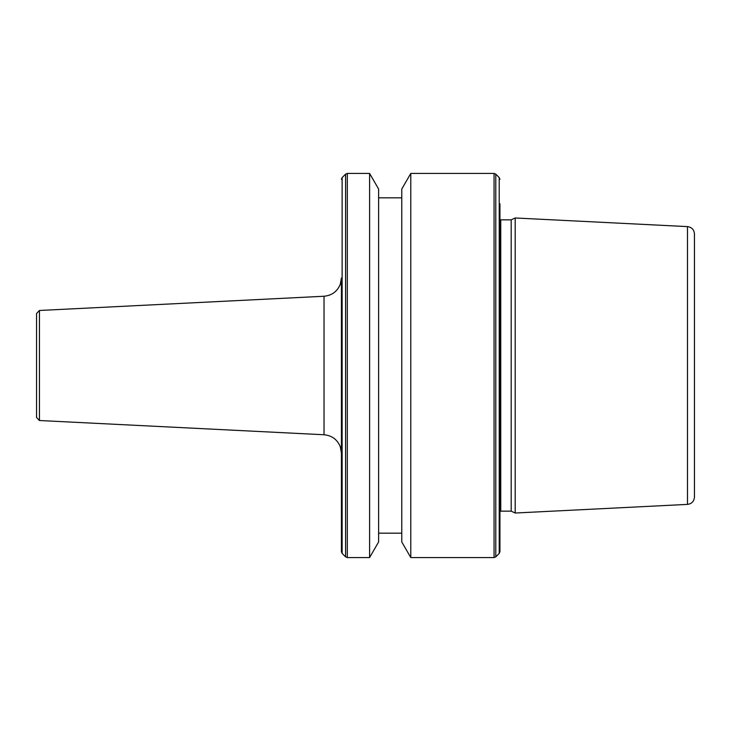 <?xml version="1.0" encoding="UTF-8"?>
<svg xmlns="http://www.w3.org/2000/svg" width="731" height="731" viewBox="0 0 731 731"><rect width="100%" height="100%" fill="white"/><g stroke="black" fill="none" stroke-linecap="round" stroke-linejoin="round"><path stroke-width="1.1" d="M36.55 417.474L36.55 313.526L39.447 310.483L39.447 420.517L36.55 417.474M39.447 420.517L324.034 434.753L324.034 296.247C331.801 295.516 337.21 291.559 340.262 284.377L341.414 277.981L341.414 551.677L341.414 365.5M511.197 365.5L511.197 511.161L515.191 513.025L515.191 217.975L511.197 219.839L511.197 365.5M499.949 203.766L499.949 551.677L499.227 553.404L495.782 556.848L495.782 174.152L494.055 173.439L494.055 557.561L495.782 556.848M410.785 557.561L401.776 541.963L401.776 189.037L410.785 173.439L410.785 557.561L494.055 557.561M369.603 173.439L378.612 189.037L378.612 541.963L369.603 557.561L369.603 173.439L347.307 173.439L347.307 557.561L369.603 557.561M687.496 504.39L687.496 226.61C691.745 227.204 694.066 229.635 694.45 233.911L694.45 497.089C694.066 501.365 691.745 503.796 687.496 504.39L515.191 513.025M499.949 219.729L500.744 219.839L500.744 511.161L511.197 511.161M495.782 174.152L499.227 177.596L499.227 553.404M345.58 556.848L342.126 553.404L342.126 177.596L345.58 174.152L345.58 556.848L347.307 557.561M378.612 533.173L401.776 533.173M342.126 553.404L341.414 551.677M687.496 226.61L515.191 217.975M342.126 177.596L341.414 179.323M345.58 174.152L347.307 173.439M378.612 197.827L401.776 197.827M410.785 173.439L494.055 173.439M499.227 177.596L499.949 179.323M500.744 511.161L499.949 511.271M500.744 219.839L511.197 219.839M39.447 310.483L324.034 296.247M324.034 434.753C331.801 435.484 337.21 439.441 340.262 446.623L341.414 453.019"/></g></svg>
